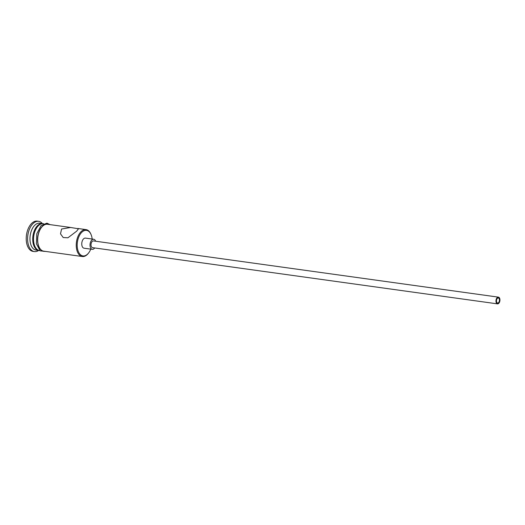 <?xml version="1.0" encoding="UTF-8"?>
<svg xmlns="http://www.w3.org/2000/svg" width="525" height="525" viewBox="0 0 525 525"><rect width="100%" height="100%" fill="white"/><g stroke="black" fill="none" stroke-linecap="round" stroke-linejoin="round"><path stroke-width="0.79" d="M92.17 239.039A12.902 7.402 97.9 0 0 91.133 234.734A12.902 7.402 97.9 0 0 81.703 232.365A12.902 7.402 97.9 0 0 77.825 250.084A12.902 7.402 97.9 0 0 87.76 253.929A12.902 7.402 97.9 0 0 88.6 252.984A12.902 7.402 97.9 0 0 90.766 249.126M88.6 252.984L88.252 253.424A13.578 7.79 -82.1 0 1 87.373 254.422A13.578 7.79 -82.1 0 1 82.313 256.522A13.578 7.79 -82.1 0 1 76.276 246.356A13.578 7.79 -82.1 0 1 80.994 231.722A13.578 7.79 -82.1 0 1 86.047 229.615A13.578 7.79 -82.1 0 1 90.917 234.216L91.133 234.734M497.352 298.377A2.546 1.463 97.9 0 0 496.473 301.12A2.546 1.463 97.9 0 0 497.602 303.03A2.546 1.463 97.9 0 0 498.553 302.636A2.546 1.463 97.9 0 0 499.433 299.893A2.546 1.463 97.9 0 0 498.304 297.983A2.546 1.463 97.9 0 0 497.352 298.377M498.75 303.345A3.393 1.949 97.9 0 0 499.931 299.683A3.393 1.949 97.9 0 0 498.422 297.143A3.393 1.949 97.9 0 0 497.155 297.668A3.393 1.949 97.9 0 0 495.974 301.33A3.393 1.949 97.9 0 0 497.483 303.87A3.393 1.949 97.9 0 0 498.75 303.345M498.422 297.143L93.463 240.929A3.393 1.949 97.9 0 0 92.197 241.454A3.393 1.949 97.9 0 0 91.022 245.116A3.393 1.949 97.9 0 0 92.531 247.656L497.483 303.87M95.622 241.231A5.093 2.92 97.9 0 0 93.699 239.249A5.093 2.92 97.9 0 0 91.803 240.037A5.093 2.92 97.9 0 0 90.031 245.529A5.093 2.92 97.9 0 0 92.295 249.336A5.093 2.92 97.9 0 0 94.192 248.548A5.093 2.92 97.9 0 0 94.684 247.957M93.699 239.249L85.431 238.101A5.093 2.92 97.9 0 0 83.534 238.888A5.093 2.92 97.9 0 0 81.769 244.381A5.093 2.92 97.9 0 0 84.033 248.194L92.295 249.336M61.569 229.025L60.506 233.842L63.203 237.543L67.942 237.786L76.722 231.131L78.481 228.788L70.626 227.476L61.569 229.025M82.313 256.522L43.746 251.167A13.578 7.79 -82.1 0 1 37.708 241.001A13.578 7.79 -82.1 0 1 42.427 226.367A13.578 7.79 -82.1 0 1 47.48 224.267L70.626 227.476M39.204 250.517A13.578 7.79 -82.1 0 1 38.791 250.477A13.578 7.79 -82.1 0 1 32.747 240.319A13.578 7.79 -82.1 0 1 37.465 225.678A13.578 7.79 -82.1 0 1 42.525 223.578A13.578 7.79 -82.1 0 1 42.932 223.65M38.791 250.477L36.035 250.097A13.578 7.79 -82.1 0 1 29.991 239.932A13.578 7.79 -82.1 0 1 34.709 225.297A13.578 7.79 -82.1 0 1 39.769 223.197L42.525 223.578M38.633 250.458A15.277 8.761 -82.1 0 1 34.42 251.587A15.277 8.761 -82.1 0 1 27.628 240.155A15.277 8.761 -82.1 0 1 32.937 223.689A15.277 8.761 -82.1 0 1 38.627 221.32A15.277 8.761 -82.1 0 1 42.367 223.558M39.847 250.628L39.618 250.596A13.578 7.79 -82.1 0 1 33.574 240.43A13.578 7.79 -82.1 0 1 38.292 225.796A13.578 7.79 -82.1 0 1 43.352 223.689L43.582 223.722M34.42 251.587L33.042 251.396A15.277 8.761 -82.1 0 1 26.25 239.964A15.277 8.761 -82.1 0 1 31.559 223.493A15.277 8.761 -82.1 0 1 37.249 221.13L38.627 221.32M48.707 224.438A13.748 7.888 97.9 0 0 42.387 226.223A13.748 7.888 97.9 0 0 37.688 242.077A13.748 7.888 97.9 0 0 44.973 251.337M86.047 229.615L77.779 228.473M50.006 224.615L46.915 223.158L41.094 225.533L36.809 233.704L36.402 243.777L40.123 250.858L46.266 251.521"/></g></svg>
